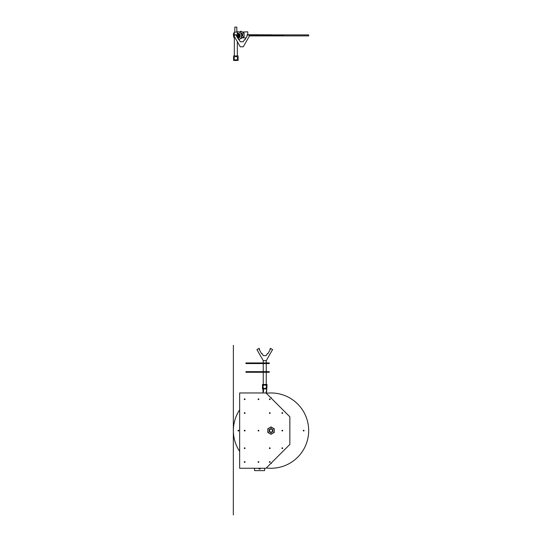 <?xml version="1.0" encoding="UTF-8"?>
<svg xmlns="http://www.w3.org/2000/svg" width="542" height="542" viewBox="0 0 542 542"><rect width="100%" height="100%" fill="white"/><g stroke="black" fill="none" stroke-linecap="round" stroke-linejoin="round"><path stroke-width="0.81" d="M266.257 362.937L266.257 360.64L263.243 360.64L256.928 349.597L259.103 348.343L259.604 349.217L259.171 349.468L261.678 353.811L262.111 353.56L263.304 355.62L266.197 355.62L267.389 353.56L267.823 353.811L270.329 349.468L269.896 349.217L270.397 348.343L272.572 349.597L266.257 360.64L263.243 360.64L263.243 362.937M262.992 389L262.491 389L262.491 384.488L267.01 384.488L266.508 393.465L266.508 391.886L266.007 391.886L266.508 391.886L266.508 388.167A2.256 2.256 0 0 0 267.01 386.744M266.257 363.567L266.257 371.649M266.257 372.279L266.257 384.488M263.243 363.567L263.243 371.649M263.243 372.279L263.243 384.488M264.753 388.499A1.755 1.755 0 0 0 266.271 385.863A1.755 1.755 0 0 0 263.229 385.863A1.755 1.755 0 0 0 264.753 388.499M262.992 392.964L262.992 391.886L263.493 391.886L263.493 388.621M269.72 431.364A1.504 1.504 -72.5 0 0 271.779 431.92A1.504 1.504 -72.5 0 0 272.328 429.86A1.504 1.504 -72.5 0 0 270.275 429.311A1.504 1.504 -72.5 0 0 269.72 431.364M272.382 429.826A1.572 1.572 -72.5 0 0 270.241 429.257A1.572 1.572 -72.5 0 0 269.665 431.398A1.572 1.572 -72.5 0 0 271.813 431.974A1.572 1.572 -72.5 0 0 272.382 429.826M272.653 429.671A1.883 1.883 -72.5 0 0 270.085 428.986A1.883 1.883 -72.5 0 0 269.394 431.554A1.883 1.883 -72.5 0 0 271.969 432.245A1.883 1.883 -72.5 0 0 272.653 429.671A1.883 1.883 -72.5 0 0 270.085 428.986A1.883 1.883 -72.5 0 0 269.394 431.554A1.883 1.883 -72.5 0 1 270.085 428.986A1.883 1.883 -72.5 0 1 272.653 429.671A1.883 1.883 -72.5 0 0 270.085 428.986A1.883 1.883 -72.5 0 0 269.394 431.554A1.883 1.883 -72.5 0 1 270.085 428.986A1.883 1.883 -72.5 0 1 272.653 429.671M263.493 387.977L263.493 388.587A2.256 2.256 0 0 0 266.007 388.587L266.007 387.977M266.007 388.621L266 387.977M263.5 387.977L263.5 388.628A2.256 2.256 0 0 1 263.053 385.254A2.256 2.256 0 0 1 266.447 385.254A2.256 2.256 0 0 1 266 388.628M263.5 388.628L263.493 391.886L262.992 391.886L262.992 388.167M260.35 468.261A0.752 0.752 0 0 1 259.604 469.115A0.752 0.752 0 0 1 258.859 468.261M254.584 468.261L254.584 470.619L264.625 470.619L264.625 468.261M269.638 462.34L270.126 461.859M269.266 372.279L269.266 371.649L262.992 371.649L262.992 372.279L269.266 372.279M262.992 372.279L262.992 371.649L245.926 371.649L245.926 372.279L262.992 372.279M269.266 362.937L262.992 362.937L262.992 363.567L269.266 363.567L269.266 362.937M262.992 363.567L262.992 362.937L245.926 362.937L245.926 363.567L262.992 363.567M270.756 463.512A0.379 0.379 0 0 0 271.291 463.512A0.379 0.379 0 0 0 271.291 462.976M303.655 430.24A0.379 0.379 0 0 0 303.33 430.802A0.379 0.379 0 0 0 303.981 430.802A0.379 0.379 0 0 0 303.655 430.24M271.291 398.248A0.379 0.379 0 0 0 271.291 397.72A0.379 0.379 0 0 0 270.756 397.72M238.392 430.992A0.379 0.379 0 0 0 238.724 430.423A0.379 0.379 0 0 0 238.067 430.423A0.379 0.379 0 0 0 238.392 430.992M266.508 393.235A37.649 37.649 0 0 1 308.601 432.977A37.649 37.649 0 0 1 266.305 467.97M239.652 451.425A37.649 37.649 0 0 1 239.652 409.799M272.626 427.841L271.027 426.92L267.823 428.769L267.823 432.462L269.428 433.383A3.198 3.198 -72.5 0 0 272.626 433.383L274.225 432.462L274.225 428.769L272.626 427.841A3.198 3.198 -72.5 0 0 267.823 430.612A3.198 3.198 -72.5 0 0 269.428 433.383L271.027 434.311L272.626 433.383A3.198 3.198 -72.5 0 0 272.626 427.841L274.225 428.769M271.027 434.311L272.626 433.383M267.823 432.462L269.428 433.383M270.146 448.187L269.394 448.187A0.379 0.379 0 0 0 269.767 448.559A0.379 0.379 0 0 0 270.146 448.187A0.379 0.379 0 0 0 269.767 447.807A0.379 0.379 0 0 0 269.394 448.187M269.394 413.045L270.146 413.045A0.379 0.379 0 0 0 269.767 412.665A0.379 0.379 0 0 0 269.394 413.045A0.379 0.379 0 0 0 269.767 413.417A0.379 0.379 0 0 0 270.146 413.045M266.007 468.261L239.652 468.261L239.652 392.964L266.007 392.964L289.848 416.812L289.848 444.42L266.007 468.261M258.852 399.237A0.379 0.379 0 0 0 258.473 398.865A0.379 0.379 0 0 0 258.1 399.237A0.379 0.379 0 0 0 258.473 399.617A0.379 0.379 0 0 0 258.852 399.237M245.045 413.045A0.379 0.379 0 0 0 244.672 412.665A0.379 0.379 0 0 0 244.293 413.045A0.379 0.379 0 0 0 244.672 413.417A0.379 0.379 0 0 0 245.045 413.045M244.293 448.187A0.379 0.379 0 0 0 244.672 448.559A0.379 0.379 0 0 0 245.045 448.187A0.379 0.379 0 0 0 244.672 447.807A0.379 0.379 0 0 0 244.293 448.187M282.694 413.045A0.379 0.379 0 0 0 282.321 412.665A0.379 0.379 0 0 0 281.942 413.045A0.379 0.379 0 0 0 282.321 413.417A0.379 0.379 0 0 0 282.694 413.045M258.852 430.612A0.379 0.379 0 0 0 258.473 430.24A0.379 0.379 0 0 0 258.1 430.612A0.379 0.379 0 0 0 258.473 430.992A0.379 0.379 0 0 0 258.852 430.612M282.694 430.612A0.379 0.379 0 0 0 282.321 430.24A0.379 0.379 0 0 0 281.942 430.612A0.379 0.379 0 0 0 282.321 430.992A0.379 0.379 0 0 0 282.694 430.612M281.942 448.187A0.379 0.379 0 0 0 282.321 448.559A0.379 0.379 0 0 0 282.694 448.187A0.379 0.379 0 0 0 282.321 447.807A0.379 0.379 0 0 0 281.942 448.187M269.394 461.987A0.379 0.379 0 0 0 269.767 462.367A0.379 0.379 0 0 0 270.146 461.987A0.379 0.379 0 0 0 269.767 461.615A0.379 0.379 0 0 0 269.394 461.987M258.1 461.987A0.379 0.379 0 0 0 258.473 462.367A0.379 0.379 0 0 0 258.852 461.987A0.379 0.379 0 0 0 258.473 461.615A0.379 0.379 0 0 0 258.1 461.987M245.045 430.612A0.379 0.379 0 0 0 244.672 430.24A0.379 0.379 0 0 0 244.293 430.612A0.379 0.379 0 0 0 244.672 430.992A0.379 0.379 0 0 0 245.045 430.612M244.293 461.987A0.379 0.379 0 0 0 244.672 462.367A0.379 0.379 0 0 0 245.045 461.987A0.379 0.379 0 0 0 244.672 461.615A0.379 0.379 0 0 0 244.293 461.987M270.146 399.237A0.379 0.379 0 0 0 269.767 398.865A0.379 0.379 0 0 0 269.394 399.237A0.379 0.379 0 0 0 269.767 399.617A0.379 0.379 0 0 0 270.146 399.237M245.045 399.237A0.379 0.379 0 0 0 244.672 398.865A0.379 0.379 0 0 0 244.293 399.237A0.379 0.379 0 0 0 244.672 399.617A0.379 0.379 0 0 0 245.045 399.237M233.378 345.281L233.324 514.9L233.378 345.281M240.662 33.15L241.407 33.15L241.312 34.227M233.575 34.227L233.575 33.15M241.407 33.597L240.987 33.597M240.262 46.781L233.941 35.745L236.116 34.485L236.617 35.359L236.183 35.609L240.316 41.761L243.216 41.761L244.401 39.702L244.842 39.952L247.348 35.609L246.915 35.359L247.416 34.485L249.591 35.745L243.27 46.781L240.262 46.781M236.84 32.12L236.84 27.1L234.828 27.1L234.828 32.12M238.094 55.968L238.094 60.48L233.575 60.48L233.575 55.968L238.094 55.968M234.327 35.521L234.327 32.12L237.342 32.12L237.342 37.608M237.342 41.68L237.342 55.968M234.327 36.416L234.327 55.968M235.838 59.979A1.755 1.755 0 0 0 237.355 57.344A1.755 1.755 0 0 0 234.313 57.344A1.755 1.755 0 0 0 235.838 59.979M234.327 34.857L233.941 34.857L233.941 36.632L234.327 36.632M234.327 34.593A1.253 1.253 0 0 0 234.327 36.89M234.327 33.197L233.575 33.197L233.826 34.986M233.575 33.197L234.327 32.94M238.975 36.497L238.663 34.986L238.975 36.497M237.342 36.497L238.663 36.497M238.033 36.497L238.033 34.986L238.663 34.986M237.342 34.986L238.033 34.986M233.575 34.986L233.826 36.497M237.342 33.848L237.592 32.981L237.897 34.024L238.527 33.17L238.473 34.221L239.354 33.645L238.927 34.62L239.984 34.363L239.232 35.149L240.289 35.264L239.347 35.745L240.289 36.219L239.232 36.341L239.984 37.12L238.927 36.863L239.347 37.845L238.473 37.263L238.527 38.319L237.897 37.459L237.681 38.197M233.649 34.986A4.018 4.018 0 0 1 234.327 33.401M236.84 31.795A4.018 4.018 0 0 1 241.522 34.905A4.018 4.018 0 0 1 238.521 39.647M234.327 38.082A4.018 4.018 0 0 1 233.649 36.497M241.576 36.246A1.504 1.504 -72.5 0 0 241.407 33.475M241.563 36.321A1.572 1.572 -72.5 0 0 241.407 33.408M241.495 36.687A1.883 1.883 -72.5 0 0 242.538 33.956A1.883 1.883 -72.5 0 1 241.495 36.687A1.883 1.883 -72.5 0 0 242.538 33.956A1.883 1.883 -72.5 0 1 241.495 36.687A1.883 1.883 -72.5 0 0 242.538 33.956A1.883 1.883 -72.5 0 1 241.495 36.687A1.883 1.883 -72.5 0 0 242.538 33.956A1.883 1.883 -72.5 0 0 240.567 33.048A1.883 1.883 107.5 0 1 240.905 33.015M233.575 35.576A1.253 1.253 0 0 1 233.473 34.403A1.253 1.253 0 0 0 233.575 35.576M245.987 37.974L242.355 37.757M247.775 31.822L242.355 32.039L247.775 31.822L247.775 34.695M248.974 35.386L254.035 35.386L254.035 34.756L247.884 34.756M258.676 34.803L258.676 35.426L271.224 35.426L271.224 34.803L258.459 34.803M252.186 35.386L258.459 35.467L258.459 34.735L252.186 34.756M249.117 35.467L251.928 35.386M254.035 35.359L258.459 35.359M250.648 34.756L251.901 34.756M247.843 34.735L250.648 34.735M249.591 35.745L283.778 35.745L283.778 35.115L271.224 35.115M271.224 34.891L308.676 34.891L308.676 35.894L249.503 35.894M233.378 34.891L233.575 35.894M240.594 38.414L244.103 36.748L244.103 33.048L240.905 31.199L239.307 32.127L240.905 31.199L242.504 32.127A3.198 3.198 -72.5 0 0 239.32 32.12M244.103 34.898A3.198 3.198 -72.5 0 0 242.504 32.127L244.103 33.048L244.103 34.898A3.198 3.198 -72.5 0 1 242.504 37.669L244.103 36.748L244.103 34.898M240.844 38.096A3.198 3.198 -72.5 0 0 242.504 37.669L240.905 38.59"/></g></svg>
